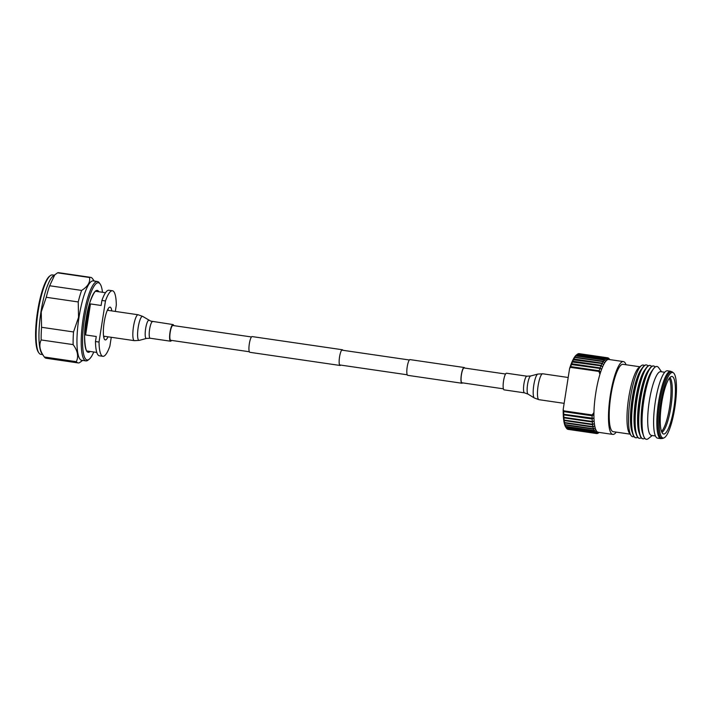 <?xml version="1.0" encoding="UTF-8"?>
<svg xmlns="http://www.w3.org/2000/svg" width="712" height="712" viewBox="0 0 712 712"><rect width="100%" height="100%" fill="white"/><g stroke="black" fill="none" stroke-linecap="round" stroke-linejoin="round"><path stroke-width="1.07" d="M342.881 350.295A7.948 1.744 98.3 0 0 342.365 349.743L252.146 336.58A7.948 1.744 98.3 0 0 249.325 343.816A7.948 1.744 98.3 0 0 249.85 352.307L340.069 365.47A7.948 1.744 98.3 0 0 340.719 365.087M342.365 349.743A7.948 1.744 98.3 0 0 339.544 356.979A7.948 1.744 98.3 0 0 340.069 365.47M464.678 368.06A7.948 1.744 98.3 0 0 464.162 367.508A7.948 1.744 98.3 0 0 461.34 374.743A7.948 1.744 98.3 0 0 461.866 383.234A7.948 1.744 98.3 0 0 462.524 382.86M464.162 367.508L410.032 359.613A7.948 1.744 98.3 0 0 407.211 366.849A7.948 1.744 98.3 0 0 407.736 375.34L461.866 383.234M505.564 374.022L464.099 367.971A7.476 1.647 98.3 0 0 461.438 374.788A7.476 1.647 98.3 0 0 461.937 382.771L503.402 388.823M38.964 353.001L38.395 352.2A39.374 8.669 -81.7 0 1 37.576 311.42A39.374 8.669 -81.7 0 1 49.466 276.283L50.249 275.669A40.112 8.829 98.3 0 0 38.128 311.464A40.112 8.829 98.3 0 0 38.964 353.001A40.112 8.829 98.3 0 0 40.789 354.318L42.631 354.585M54.21 275.206L52.368 274.93A40.112 8.829 98.3 0 0 50.249 275.669M102.492 292.285A39.009 8.588 98.3 0 0 100.161 284.035A39.009 8.588 98.3 0 0 84.532 318.291A39.009 8.588 98.3 0 0 89.187 359.24A39.009 8.588 98.3 0 0 93.779 352.004M89.187 359.24L88.021 360.156A40.112 8.829 -81.7 0 1 85.903 360.895A40.112 8.829 -81.7 0 1 83.242 318.042A40.112 8.829 -81.7 0 1 97.482 281.516A40.112 8.829 -81.7 0 1 99.297 282.824L100.161 284.035M85.903 360.895L81.64 360.272A40.112 8.829 -81.7 0 1 78.979 317.427A40.112 8.829 -81.7 0 1 93.219 280.893L97.482 281.516M82.636 360.423L79.308 362.8A43.236 9.514 -81.7 0 1 78.169 362.924L46.2 358.261A43.236 9.514 -81.7 0 1 44.358 357.015L41.812 353.419A40.112 8.829 -81.7 0 1 40.967 311.883A40.112 8.829 -81.7 0 1 53.088 276.087L57.539 272.829A43.236 9.514 -81.7 0 1 58.678 272.696L90.647 277.36A43.236 9.514 -81.7 0 1 92.489 278.606L94.215 281.035M57.539 272.829L89.507 277.493A43.236 9.514 -81.7 0 1 90.647 277.36M89.507 277.493C90.397 282.308 87.772 286.616 81.613 290.416L49.644 285.752L54.833 274.716M78.169 362.924A43.236 9.514 -81.7 0 1 76.326 361.678L44.358 357.015C39.774 350.82 38.706 345.124 41.163 339.944A43.236 9.514 -81.7 0 1 41.563 327.289L41.243 311.901L46.262 297.287L78.231 301.95A43.236 9.514 -81.7 0 1 81.613 290.416M78.231 301.95L78.543 317.338L73.532 331.952L41.563 327.289M46.262 297.287A43.236 9.514 -81.7 0 1 49.644 285.752M41.163 339.944L73.122 344.608A43.236 9.514 -81.7 0 1 73.532 331.952M73.122 344.608C77.715 350.802 78.774 356.498 76.326 361.678M105.465 300.962L101.914 300.446L101.122 305.475L90.469 303.926A30.171 6.639 98.3 0 0 87.104 319.083A30.171 6.639 98.3 0 0 85.609 334.943L96.262 336.5L95.479 341.529L99.03 342.054L105.465 300.962A33.117 7.289 -81.7 0 1 112.451 290.763A33.117 7.289 -81.7 0 1 116.314 305.021L115.317 311.429M104.441 336.287A16.563 3.649 -81.7 0 1 103.819 337.541M107.993 336.812A16.563 3.649 -81.7 0 1 105.287 339.927A16.563 3.649 -81.7 0 1 104.183 322.233A16.563 3.649 -81.7 0 1 110.066 307.148A16.563 3.649 -81.7 0 1 111.775 310.913M111.268 337.283L109.879 346.112A33.117 7.289 -81.7 0 1 102.893 356.312L99.342 355.786A33.117 7.289 -81.7 0 1 95.479 341.529M102.893 356.312A33.117 7.289 -81.7 0 1 99.03 342.054M101.914 300.446A33.117 7.289 -81.7 0 1 108.9 290.247L112.451 290.763M107.975 309.017A16.563 3.649 -81.7 0 1 108.224 310.396M90.469 303.926L85.609 334.943M633.965 436.527A36.232 7.974 -81.7 0 1 632.381 436.652A36.232 7.974 -81.7 0 1 631.099 435.566A36.232 7.974 -81.7 0 1 630.084 399.743A36.232 7.974 -81.7 0 1 641.289 365.71A36.232 7.974 -81.7 0 1 643.577 365.14A36.232 7.974 -81.7 0 1 644.307 365.603M646.398 364.945A36.802 8.099 98.3 0 0 646.265 364.918A36.802 8.099 98.3 0 0 642.713 367.356A36.802 8.099 98.3 0 0 632.941 400.162A36.802 8.099 98.3 0 0 632.932 434.391A36.802 8.099 98.3 0 0 635.264 437.649A36.802 8.099 98.3 0 0 635.638 437.747A36.802 8.099 98.3 0 0 635.772 437.755M637.658 437.248A36.802 8.099 -81.7 0 1 635.905 437.782A36.802 8.099 -81.7 0 1 635.522 437.684A36.802 8.099 -81.7 0 1 633.324 399.334A36.802 8.099 -81.7 0 1 646.523 364.953A36.802 8.099 -81.7 0 1 646.897 365.051A36.802 8.099 -81.7 0 1 648.062 365.968M649.949 365.461A36.802 8.099 98.3 0 0 649.816 365.434A36.802 8.099 98.3 0 0 646.265 367.873A36.802 8.099 98.3 0 0 636.492 400.678A36.802 8.099 98.3 0 0 636.483 434.907A36.802 8.099 98.3 0 0 638.815 438.165A36.802 8.099 98.3 0 0 639.189 438.263A36.802 8.099 98.3 0 0 639.323 438.272M641.209 437.764A36.802 8.099 -81.7 0 1 639.456 438.298A36.802 8.099 -81.7 0 1 639.082 438.2A36.802 8.099 -81.7 0 1 636.875 399.85A36.802 8.099 -81.7 0 1 650.074 365.47A36.802 8.099 -81.7 0 1 650.457 365.567A36.802 8.099 -81.7 0 1 651.614 366.493M653.5 365.977A36.802 8.099 98.3 0 0 653.367 365.95A36.802 8.099 98.3 0 0 649.816 368.389A36.802 8.099 98.3 0 0 640.043 401.194A36.802 8.099 98.3 0 0 640.035 435.424A36.802 8.099 98.3 0 0 642.366 438.681A36.802 8.099 98.3 0 0 642.749 438.779A36.802 8.099 98.3 0 0 642.874 438.797M644.761 438.281A36.802 8.099 -81.7 0 1 643.007 438.815A36.802 8.099 -81.7 0 1 642.633 438.726A36.802 8.099 -81.7 0 1 640.435 400.367A36.802 8.099 -81.7 0 1 653.634 365.995A36.802 8.099 -81.7 0 1 654.008 366.093A36.802 8.099 -81.7 0 1 655.165 367.009M656.918 366.475L656.971 366.475A36.802 8.099 98.3 0 0 656.918 366.475A36.802 8.099 98.3 0 0 653.367 368.914A36.802 8.099 98.3 0 0 643.595 401.719A36.802 8.099 98.3 0 0 643.586 435.949A36.802 8.099 98.3 0 0 645.926 439.197A36.802 8.099 98.3 0 0 646.3 439.295A36.802 8.099 98.3 0 0 646.327 439.304L646.354 439.304A36.802 8.099 -81.7 0 1 645.98 439.206A36.802 8.099 -81.7 0 1 643.773 400.856A36.802 8.099 -81.7 0 1 656.971 366.475A36.802 8.099 -81.7 0 1 657.354 366.573A36.802 8.099 -81.7 0 1 658.644 367.686L661.555 371.798M663.335 433.937A29.067 6.399 -81.7 0 1 663.121 433.839A29.067 6.399 -81.7 0 1 661.493 404.327A29.067 6.399 -81.7 0 1 671.487 376.506A29.067 6.399 -81.7 0 1 672.315 376.559A29.067 6.399 -81.7 0 1 673.952 407.54A29.067 6.399 -81.7 0 1 663.335 433.937M616.227 432.122A36.802 8.099 -81.7 0 1 612.783 434.409L598.222 432.282A36.802 8.099 -81.7 0 1 597.849 432.184A36.802 8.099 -81.7 0 1 593.95 412.542A36.802 8.099 -81.7 0 1 599.94 374.281A36.802 8.099 -81.7 0 1 608.849 359.462L623.409 361.58A36.802 8.099 -81.7 0 1 623.783 361.678A36.802 8.099 -81.7 0 1 626.053 364.758M599.94 374.281L598.926 371.442A38.27 8.428 -81.7 0 1 598.961 371.335L600.02 371.744L599.148 370.765A38.27 8.428 -81.7 0 1 599.976 368.433L601.008 368.932L600.163 367.917A38.27 8.428 -81.7 0 1 601.008 365.826L602.014 366.422L601.204 365.372A38.27 8.428 -81.7 0 1 602.049 363.547L603.037 364.233L602.245 363.156A38.27 8.428 -81.7 0 1 603.1 361.625L604.061 362.39L603.295 361.304A38.27 8.428 -81.7 0 1 604.132 360.067L605.067 360.913L604.328 359.818A38.27 8.428 -81.7 0 1 605.147 358.91L606.054 359.818L605.333 358.732A38.27 8.428 -81.7 0 1 606.126 358.145L607.007 359.115L606.304 358.047A38.27 8.428 -81.7 0 1 607.06 357.798L607.914 358.821L607.229 357.78A38.27 8.428 -81.7 0 1 607.639 357.798A38.27 8.428 -81.7 0 1 607.941 357.869L607.968 357.905M612.783 434.409A36.802 8.099 -81.7 0 1 612.409 434.311A36.802 8.099 -81.7 0 1 610.211 395.961A36.802 8.099 -81.7 0 1 623.409 361.58M630.093 434.142L613.183 431.677A34.043 7.494 -81.7 0 1 612.836 431.588A34.043 7.494 -81.7 0 1 610.798 396.112A34.043 7.494 -81.7 0 1 623.009 364.313L639.919 366.778M655.441 435.984L651.453 435.406A32.2 7.084 -81.7 0 1 651.124 435.317A32.2 7.084 -81.7 0 1 649.202 401.764A32.2 7.084 -81.7 0 1 660.754 371.682L664.741 372.26M652.254 435.522L648.294 438.628A36.802 8.099 -81.7 0 1 646.354 439.304M657.585 438.156A34.043 7.494 -81.7 0 1 657.238 438.067A34.043 7.494 -81.7 0 1 655.2 402.592A34.043 7.494 -81.7 0 1 667.411 370.792L670.633 371.263A34.043 7.494 -81.7 0 0 658.422 403.063A34.043 7.494 -81.7 0 0 660.451 438.539A34.043 7.494 -81.7 0 0 660.798 438.628L657.585 438.156M672.947 372.563A33.117 7.289 -81.7 0 1 673.508 372.892A33.117 7.289 -81.7 0 1 675.038 406.303A33.117 7.289 -81.7 0 1 664.02 437.88A33.117 7.289 -81.7 0 1 662.703 437.933A33.117 7.289 -81.7 0 1 660.843 402.645A33.117 7.289 -81.7 0 1 672.947 372.563M606.304 358.047L577.752 354.006M577.886 353.909A38.27 8.428 -81.7 0 1 578.642 353.65L607.06 357.798M604.328 359.818L575.91 355.68L575.082 356.347A37.531 8.259 -81.7 0 1 576.044 355.288L576.729 354.763L605.147 358.91M575.91 355.68A38.27 8.428 -81.7 0 1 576.729 354.763M602.245 363.156L573.836 359.017L573.044 359.676A37.531 8.259 -81.7 0 1 574.032 357.887L574.682 357.477L603.1 361.625M573.836 359.017A38.27 8.428 -81.7 0 1 574.682 357.477M600.163 367.917L571.754 363.77L571.006 364.384A37.531 8.259 -81.7 0 1 571.985 361.954L601.008 365.826M571.754 363.77A38.27 8.428 -81.7 0 1 572.59 361.678M598.926 371.442L570.517 367.294L569.6 368.478A37.531 8.259 -81.7 0 1 569.974 367.312L598.961 371.335M601.204 365.372L572.786 361.224L572.021 361.865A37.531 8.259 -81.7 0 1 573.009 359.747L602.049 363.547M572.786 361.224A38.27 8.428 -81.7 0 1 573.632 359.4M603.295 361.304L574.878 357.157L574.077 357.825A37.531 8.259 -81.7 0 1 575.047 356.401L575.714 355.929L604.132 360.067M574.878 357.157A38.27 8.428 -81.7 0 1 575.714 355.929M605.333 358.732L576.916 354.585L576.079 355.252A37.531 8.259 -81.7 0 1 576.417 354.959L577.201 354.353A38.27 8.428 -81.7 0 1 577.708 354.006L606.126 358.145M607.229 357.78L578.767 353.668M578.812 353.633A38.27 8.428 -81.7 0 1 579.221 353.65L607.639 357.798M597.048 433.51L596.994 433.546A38.27 8.428 -81.7 0 1 596.585 433.537A38.27 8.428 -81.7 0 1 596.282 433.466L597.217 432.665L596.122 433.403L567.713 429.256A38.27 8.428 -81.7 0 1 567.055 428.838L595.463 432.985L596.425 432.148L595.321 432.843A38.27 8.428 -81.7 0 1 594.725 432.095L595.713 431.241L594.591 431.881L566.173 427.734A38.27 8.428 -81.7 0 1 565.639 426.657L594.057 430.805L595.072 429.95L593.942 430.52A38.27 8.428 -81.7 0 1 593.479 429.131L594.52 428.277L593.381 428.775L564.972 424.628A38.27 8.428 -81.7 0 1 564.589 422.946L592.998 427.093L594.057 426.248L592.918 426.666A38.27 8.428 -81.7 0 1 592.624 424.708L593.692 423.889L592.562 424.227L564.144 420.08A38.27 8.428 -81.7 0 1 563.931 417.864L592.339 422.002L593.434 421.219L592.304 421.459A38.27 8.428 -81.7 0 1 592.17 419.012L593.283 418.273L563.735 414.277A38.27 8.428 -81.7 0 1 563.699 411.625L592.108 415.772L593.229 415.078L563.699 410.984A38.27 8.428 -81.7 0 1 563.699 410.815L592.117 414.963L593.95 412.542M592.153 418.425A38.27 8.428 -81.7 0 1 592.108 415.772M592.562 424.227A38.27 8.428 -81.7 0 1 592.339 422.002M593.381 428.775A38.27 8.428 -81.7 0 1 592.998 427.093M594.591 431.881A38.27 8.428 -81.7 0 1 594.057 430.805M596.122 433.403A38.27 8.428 -81.7 0 1 595.463 432.985M599.139 432.415L598.614 432.834A38.27 8.428 -81.7 0 1 598.098 433.181L597.92 433.279A38.27 8.428 -81.7 0 1 597.163 433.528M596.585 433.537L568.176 429.389A38.27 8.428 -81.7 0 1 567.865 429.318L596.282 433.466M595.321 432.843L566.903 428.704A38.27 8.428 -81.7 0 1 566.432 428.135A38.27 8.428 -81.7 0 1 566.307 427.948L594.725 432.095M593.942 430.52L565.524 426.372A38.27 8.428 -81.7 0 1 565.07 424.984L593.479 429.131M592.918 426.666L564.509 422.528A38.27 8.428 -81.7 0 1 564.207 420.561L592.624 424.708M592.304 421.459L563.886 417.321A38.27 8.428 -81.7 0 1 563.762 414.873L592.17 419.012M608.101 357.922A38.27 8.428 -81.7 0 1 608.76 358.35L608.902 358.483A38.27 8.428 -81.7 0 1 609.374 359.044L609.757 359.596M563.735 414.277L563.228 413.948A37.531 8.259 -81.7 0 1 563.174 410.86L563.699 411.625M564.144 420.08L563.637 419.599A37.531 8.259 -81.7 0 1 563.388 417.018L563.931 417.864M564.972 424.628L564.465 424.023A37.531 8.259 -81.7 0 1 564.02 422.065L564.589 422.946M566.173 427.734L565.657 427.013A37.531 8.259 -81.7 0 1 565.034 425.758L565.639 426.657M566.432 428.135L565.862 427.333A37.531 8.259 -81.7 0 1 565.684 427.058L566.307 427.948M565.524 426.372L565.017 425.705A37.531 8.259 -81.7 0 1 564.482 424.094L565.07 424.984M564.509 422.528L564.002 421.976A37.531 8.259 -81.7 0 1 563.655 419.697L564.207 420.561M563.886 417.321L563.379 416.921A37.531 8.259 -81.7 0 1 563.228 414.064L563.762 414.873M563.699 410.984L563.174 410.735A37.531 8.259 -81.7 0 1 563.192 409.427L563.699 410.815M599.148 370.765L570.739 366.618L570.018 367.196A37.531 8.259 -81.7 0 1 570.971 364.482L599.976 368.433M570.739 366.618A38.27 8.428 -81.7 0 1 571.558 364.286M631.099 435.566L629.399 433.154A34.043 7.494 -81.7 0 1 628.447 399.503A34.043 7.494 -81.7 0 1 638.967 367.526L641.289 365.71M569.6 368.478L563.192 409.427M653.367 368.914L651.578 371.397A33.847 7.449 98.3 0 0 642.589 401.568A33.847 7.449 98.3 0 0 642.589 433.047L643.586 435.949M649.816 368.389L648.027 370.881A33.847 7.449 98.3 0 0 639.038 401.052A33.847 7.449 98.3 0 0 639.038 432.531L640.035 435.424M646.265 367.873L644.476 370.365A33.847 7.449 98.3 0 0 635.487 400.536A33.847 7.449 98.3 0 0 635.478 432.015L636.483 434.907M642.713 367.356L640.925 369.84A33.847 7.449 98.3 0 0 631.936 400.019A33.847 7.449 98.3 0 0 631.927 431.499L632.932 434.391M172.945 325.509A7.476 1.647 98.3 0 0 172.865 325.491A7.476 1.647 98.3 0 0 170.186 332.477A7.476 1.647 98.3 0 0 170.631 340.265A7.476 1.647 98.3 0 0 170.711 340.292L249.333 351.755M173.71 325.615A8.41 1.851 98.3 0 0 173.087 324.592A8.41 1.851 98.3 0 0 172.998 324.565A8.41 1.851 98.3 0 0 169.981 332.424A8.41 1.851 98.3 0 0 170.488 341.19A8.41 1.851 98.3 0 0 170.569 341.217A8.41 1.851 98.3 0 0 171.548 340.407M504.105 389.865A8.41 1.851 -81.7 0 1 503.179 384.24A8.41 1.851 -81.7 0 1 506.535 373.222L526.924 376.194A8.41 1.851 -81.7 0 0 523.569 387.212A8.41 1.851 -81.7 0 0 524.495 392.846L504.105 389.865M88.715 351.265A30.545 6.72 -81.7 0 1 87.638 351.479C86.125 354.167 82.565 337.568 86.179 318.905C88.332 301.087 95.906 288.351 96.449 291.03A30.545 6.72 -81.7 0 1 97.428 291.546M90.193 351.479A31.275 6.889 -81.7 0 1 86.161 318.896A31.275 6.889 -81.7 0 1 98.906 291.76M669.244 378.366A27.786 6.114 -81.7 0 1 669.832 405.546A27.786 6.114 -81.7 0 1 661.501 431.419M669.894 377.565A28.008 6.168 -81.7 0 1 671.096 405.724A28.008 6.168 -81.7 0 1 661.902 432.38M664.02 437.88L662.908 438.343A33.74 7.431 -81.7 0 1 661.564 438.396A33.74 7.431 -81.7 0 1 659.668 402.44A33.74 7.431 -81.7 0 1 671.995 371.798A33.74 7.431 -81.7 0 1 672.564 372.136L670.633 371.263M152.697 321.61A8.41 1.851 98.3 0 0 152.608 321.593A8.41 1.851 98.3 0 0 149.591 329.451A8.41 1.851 98.3 0 0 150.099 338.218A8.41 1.851 98.3 0 0 150.179 338.236A8.41 1.851 98.3 0 0 150.268 338.245M149.164 320.373A9.203 2.029 98.3 0 0 149.093 320.32A9.203 2.029 98.3 0 0 149.004 320.275A9.203 2.029 98.3 0 0 145.64 328.632A9.203 2.029 98.3 0 0 146.156 338.44A9.203 2.029 98.3 0 0 146.45 338.449L150.179 338.236L170.569 341.217M142.631 316.368A12.149 2.679 98.3 0 0 138.19 327.404A12.149 2.679 98.3 0 0 138.876 340.354A12.149 2.679 98.3 0 0 139.249 340.372L134.354 340.656A13.083 2.884 98.3 0 1 134.221 340.621A13.083 2.884 98.3 0 1 133.438 326.977A13.083 2.884 98.3 0 1 138.128 314.757L142.747 316.431A12.149 2.679 98.3 0 0 142.631 316.368M138.261 314.793A13.083 2.884 98.3 0 0 138.128 314.757L107.352 310.263M142.863 316.511A12.149 2.679 98.3 0 0 142.747 316.431L150.686 321.094L172.998 324.565M564.144 403.348L538.975 399.681L534.365 398.008L528.019 394.119A9.203 2.029 -81.7 0 1 527.183 388.022A9.203 2.029 -81.7 0 1 530.663 375.981L526.924 376.194M534.365 398.008A12.149 2.679 -81.7 0 1 533.261 389.962A12.149 2.679 -81.7 0 1 537.854 374.067L542.758 373.782A13.083 2.884 -81.7 0 0 537.533 390.924A13.083 2.884 -81.7 0 0 538.975 399.681M409.382 359.996L341.716 350.117M251.487 336.963L172.865 325.491M407.22 374.788L339.553 364.918M105.501 292.73L95.604 291.279M96.796 352.44L86.9 350.998M662.908 438.343L660.798 438.628M673.508 372.892L672.564 372.136M103.578 336.162L134.354 340.656M146.45 338.449L139.249 340.372M568.194 377.493L542.758 373.782M530.663 375.981L537.854 374.067M528.019 394.119L524.495 392.846"/></g></svg>
